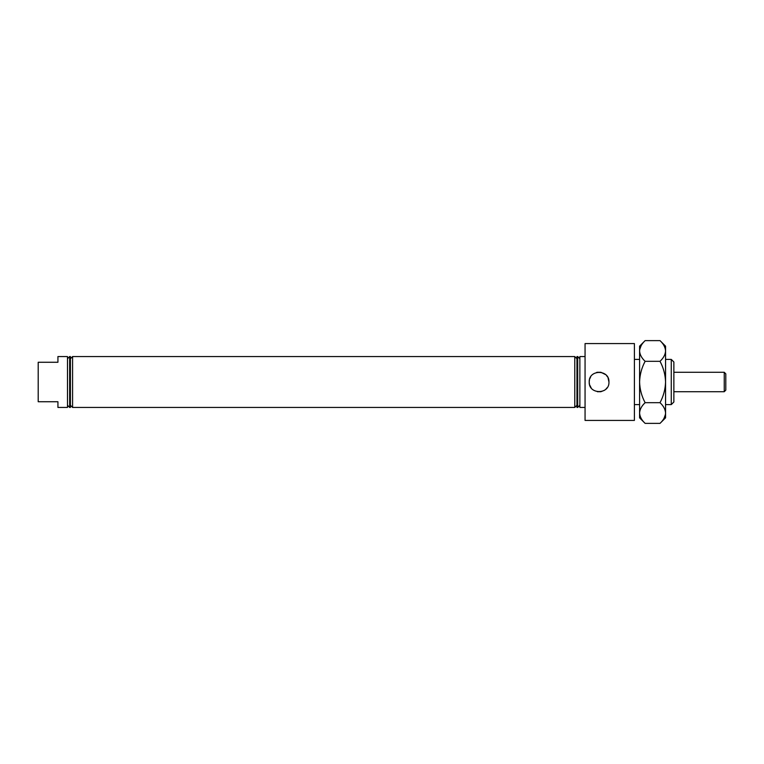 <?xml version="1.0" encoding="UTF-8"?>
<svg xmlns="http://www.w3.org/2000/svg" width="764" height="764" viewBox="0 0 764 764"><rect width="100%" height="100%" fill="white"/><g stroke="black" fill="none" stroke-linecap="round" stroke-linejoin="round"><path stroke-width="1.15" d="M69.667 382L69.667 407.451L70.403 407.451L70.403 356.549L69.667 356.549L69.667 382M70.403 358.736L72.58 356.549L72.58 407.451L574.776 407.451L574.776 356.549L576.963 358.736M597.267 372.297L596.55 372.46M590.677 376.833L589.722 378.877M589.455 379.851L589.216 382C588.605 369.27 609.557 369.27 608.946 382L608.058 377.903M607.581 376.977L606.492 375.487M605.661 374.647L600.953 372.307M671.269 359.405L673.867 362.002L673.867 401.998L671.269 404.595L671.269 359.405L665.559 359.405M577.689 407.451L576.963 407.451L576.963 356.549L577.689 356.549L577.689 407.451L579.866 405.264M585.062 382L585.062 420.429L634.397 420.429L634.397 343.571L585.062 343.571L585.062 382M608.946 382C609.567 394.721 588.605 394.74 589.216 382L589.455 384.158M585.062 356.549L579.866 356.549L579.866 407.451L585.062 407.451M67.49 407.451L67.49 356.549L57.93 356.549L57.93 362.27L38.2 362.27L38.2 401.73L57.93 401.73L57.93 407.451L67.49 407.451M600.924 391.693L604.353 390.337M605.89 389.143L607.132 387.701M589.655 384.922L591.174 387.892M664.031 418.328L665.444 414.46M660.01 423.38L665.559 417.832L665.559 346.168L660.01 340.62C663.477 343.848 665.329 347.295 665.559 350.962C665.349 354.601 663.496 358.049 660.01 361.315C663.486 367.79 665.329 374.685 665.559 382C665.329 389.315 663.486 396.21 660.01 402.685C663.477 405.913 665.329 409.361 665.559 413.037C665.349 416.666 663.496 420.114 660.01 423.38L645.131 423.38C641.664 420.152 639.821 416.705 639.592 413.037L639.707 414.46M641.12 345.672L639.707 349.54M660.01 340.62L645.131 340.62C641.645 343.886 639.802 347.333 639.592 350.962L639.592 346.168L645.131 340.62M665.559 350.962L665.444 349.54M645.131 361.315C641.664 358.087 639.821 354.639 639.592 350.962L639.592 382C639.812 374.685 641.664 367.79 645.131 361.315L660.01 361.315M645.131 402.685C641.664 396.21 639.812 389.315 639.592 382L639.592 413.037C639.802 409.399 641.645 405.951 645.131 402.685L660.01 402.685M645.131 423.38L639.592 417.832L639.592 413.037M724.243 372.288L725.8 373.844L725.8 390.156L724.243 391.712L724.243 372.288L673.867 372.288M67.49 405.264L69.667 407.451M70.403 405.264L72.58 407.451M576.963 405.264L574.776 407.451M634.397 404.595L639.592 404.595M665.559 404.595L671.269 404.595M634.397 359.405L639.592 359.405M579.866 358.736L577.689 356.549M72.58 356.549L574.776 356.549M67.49 358.736L69.667 356.549M724.243 391.712L673.867 391.712M600.829 391.712L597.333 391.712M600.829 372.288L597.333 372.288"/></g></svg>

